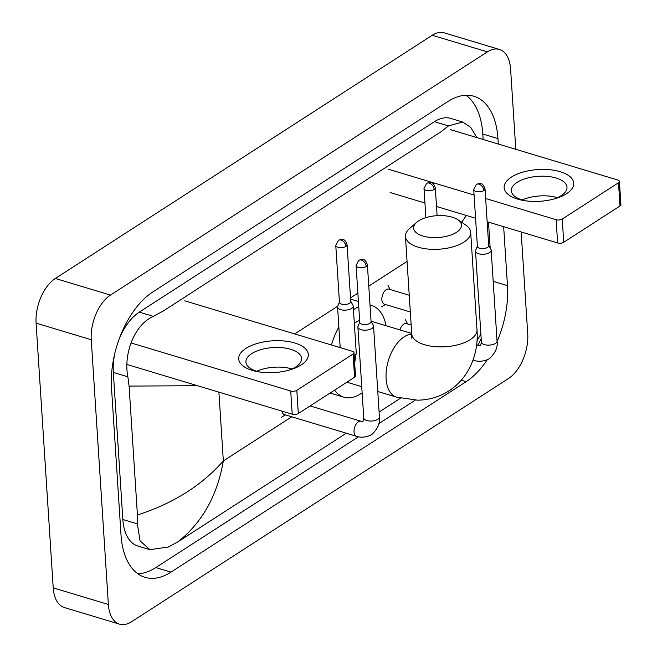 <?xml version="1.0" encoding="UTF-8"?>
<svg xmlns="http://www.w3.org/2000/svg" width="657" height="657" viewBox="0 0 657 657"><rect width="100%" height="100%" fill="white"/><g stroke="black" fill="none" stroke-linecap="round" stroke-linejoin="round"><path stroke-width="0.99" d="M521.141 231.962L527.727 333.863A34.862 19.644 -73.2 0 1 508.493 378.522L131.605 621.727A34.862 19.644 -73.2 0 1 119.549 624.15A34.862 19.644 -73.2 0 1 108.372 604.473L91.249 339.743A34.862 19.644 -73.2 0 1 110.483 295.083L487.371 51.87A34.862 19.644 -73.2 0 1 499.427 49.456A34.862 19.644 -73.2 0 1 510.604 69.133L515.794 149.311M119.549 624.15L64.402 607.544A34.862 19.644 -73.2 0 1 53.217 587.867L36.094 323.137A34.862 19.644 -73.2 0 1 55.328 278.478L432.216 35.273A34.862 19.644 -73.2 0 1 444.272 32.85L499.427 49.456M498.31 144.047L497.957 138.578A74.955 42.237 106.8 0 0 473.911 96.267A74.955 42.237 106.8 0 0 448 101.474L152.859 291.93A74.955 42.237 106.8 0 0 111.509 387.95L121.019 535.02A74.955 42.237 106.8 0 0 145.066 577.339A74.955 42.237 106.8 0 0 170.976 572.132L466.117 381.676A74.955 42.237 106.8 0 0 487.313 359.658M497.078 341.484A74.955 42.237 106.8 0 0 507.467 285.647L503.656 226.706M477.992 345.155A74.955 42.237 106.8 0 0 481.179 338.593M137.863 573.775A74.955 42.237 106.8 0 0 155.808 567.566L358.476 436.79M378.925 423.593L415.224 400.17M483.141 139.481L482.788 134.012A74.955 42.237 106.8 0 0 465.944 95.257M490.163 248.018L488.488 222.132M197.511 385.716L129.084 386.086L127.869 376.806C123.253 354.082 134.48 324.492 153.352 316.362L163.207 311.048L440.847 131.885L448.501 125.906L462.651 122.005L450.702 118.408A47.066 26.518 106.8 0 0 434.433 121.676L139.292 312.132A47.066 26.518 106.8 0 0 119.04 339.299M114.786 353.45A47.066 26.518 106.8 0 0 113.333 372.429L122.843 519.498A47.066 26.518 106.8 0 0 137.937 546.066L149.878 549.663L140.023 540.81L137.387 523.875L137.42 514.973C173.12 503.508 201.756 485.498 223.339 460.927C217.385 495.501 202.307 522.43 178.129 541.713L346.272 433.209M462.651 122.005L470.691 127.351L476.941 137.617M379.105 412.029L400.499 398.216M178.129 541.713L168.274 547.035L149.878 549.663M129.084 386.086L137.42 514.973M466.388 215.48L461.616 222.271M301.095 364.996A34.862 15.891 176.3 0 1 290.468 369.727A34.862 15.891 176.3 0 1 258.39 371.805A34.862 15.891 176.3 0 1 245.94 348.391A34.862 15.891 176.3 0 1 294.755 342.987A34.862 15.891 176.3 0 1 301.095 364.996M288.776 370.22A27.89 12.713 -3.7 0 0 295.814 366.91A27.89 12.713 -3.7 0 0 301.579 358.467A27.89 12.713 -3.7 0 0 282.338 347.709A27.89 12.713 -3.7 0 0 251.688 353.622A27.89 12.713 -3.7 0 0 245.923 362.064A27.89 12.713 -3.7 0 0 260.131 372.076M131.055 342.938L290.714 391.005A4.361 1.987 -3.7 0 0 296.816 390.332L298.319 413.549A4.361 1.987 176.3 0 1 292.217 414.222L126.891 364.454M353.08 354.016A4.361 1.987 -3.7 0 0 353.983 352.702L355.486 375.919A4.361 1.987 176.3 0 1 354.583 377.241L353.08 354.016L296.816 390.332M353.983 352.702A4.361 1.987 -3.7 0 0 352.292 351.265L184.765 300.832M354.583 377.241L298.319 413.549M256.764 371.23A27.89 12.713 176.3 0 1 292.004 368.947M456.516 232.307A23.964 10.931 -3.7 0 0 457.74 219.684A23.964 10.931 -3.7 0 0 418.599 220.892A23.964 10.931 -3.7 0 0 416.653 222.337A23.964 10.931 -3.7 0 0 424.397 236.413A23.964 10.931 -3.7 0 0 456.516 232.307M457.74 219.684L465.575 224.908A32.686 14.906 176.3 0 1 470.675 232.233A32.686 14.906 176.3 0 1 463.908 242.121A32.686 14.906 176.3 0 1 428.003 249.052A32.686 14.906 176.3 0 1 405.443 236.446A32.686 14.906 176.3 0 1 409.557 228.529L416.653 222.337M347.011 382.128A32.686 18.421 106.8 0 0 348.325 382.629L361.744 386.669M362.138 392.779A47.936 27.011 -73.2 0 1 343.931 397.23A47.936 27.011 -73.2 0 1 334.618 390.127M359.642 320.411A32.686 18.421 106.8 0 0 354.345 323.375M340.096 346.067A32.686 18.421 106.8 0 0 339.694 347.479M331.457 344.999A47.936 27.011 -73.2 0 1 338.864 327.046M353.474 309.8A47.936 27.011 -73.2 0 1 358.755 306.696M370.006 305.053A47.936 27.011 -73.2 0 1 371.566 305.431A47.936 27.011 -73.2 0 1 386.086 325.732M356.546 436.305A7.843 4.418 -73.2 0 1 354.033 431.871A7.843 4.418 -73.2 0 1 358.057 422.032A7.843 4.418 -73.2 0 1 361.071 421.277L363.034 421.342L363.764 417.967A7.843 3.572 -3.7 0 0 369.185 420.989A7.843 3.572 -3.7 0 0 377.8 419.33A7.843 3.572 -3.7 0 0 378.087 419.133A7.843 3.572 -3.7 0 0 379.426 416.957C380.337 422.615 378.079 428.216 372.65 433.735C371.583 435.279 363.567 438.794 356.546 436.305L284.3 414.551A7.843 4.418 -73.2 0 1 281.902 411.118M359.749 322.029L358.024 326.324A7.843 3.572 -3.7 0 0 357.893 327.096A7.843 3.572 -3.7 0 0 360.939 329.674A7.843 3.572 -3.7 0 0 371.919 328.459A7.843 3.572 -3.7 0 0 373.546 326.077A7.843 3.572 -3.7 0 0 373.316 325.33L371.057 321.298M366.228 266.479A5.667 2.587 -3.7 0 1 360.003 267.678A5.667 2.587 -3.7 0 1 356.094 265.494L359.765 322.308A5.667 2.587 -3.7 0 0 361.966 324.172A5.667 2.587 -3.7 0 0 369.899 323.293A5.667 2.587 -3.7 0 0 371.074 321.577L367.394 264.763C366.064 261.182 364.734 259.499 363.42 259.712C362.894 259.113 361.309 259.334 358.673 260.369A5.667 3.901 -122.8 0 1 361.416 260.098A5.667 3.901 57.2 0 1 366.228 266.479A5.667 2.587 -3.7 0 0 367.394 264.763M477.376 246.12L475.652 250.416A7.843 3.572 -3.7 0 0 475.52 251.188A7.843 3.572 -3.7 0 0 478.575 253.766A7.843 3.572 -3.7 0 0 489.555 252.551A7.843 3.572 -3.7 0 0 491.181 250.169A7.843 3.572 -3.7 0 0 490.951 249.422L488.685 245.39M483.856 190.571A5.667 2.587 -3.7 0 1 477.631 191.77A5.667 2.587 -3.7 0 1 473.722 189.586L477.401 246.4A5.667 2.587 -3.7 0 0 479.602 248.264A5.667 2.587 -3.7 0 0 487.535 247.385A5.667 2.587 -3.7 0 0 488.701 245.669L485.03 188.855C483.692 185.274 482.369 183.59 481.047 183.804C480.522 183.204 478.945 183.426 476.309 184.461A5.667 3.901 -122.8 0 1 479.052 184.19A5.667 3.901 57.2 0 1 483.856 190.571A5.667 2.587 -3.7 0 0 485.03 188.855M399.941 329.904A7.843 4.418 -73.2 0 1 406.453 323.622L411.175 325.043M339.431 301.998L337.706 306.285A7.843 3.572 -3.7 0 0 337.575 307.065A7.843 3.572 -3.7 0 0 340.622 309.636A7.843 3.572 -3.7 0 0 348.966 309.562A7.843 3.572 -3.7 0 0 353.228 306.047A7.843 3.572 -3.7 0 0 352.998 305.3L350.739 301.267M345.911 246.441A5.667 2.587 -3.7 0 1 339.685 247.648A5.667 2.587 -3.7 0 1 335.776 245.463L339.447 302.277A5.667 2.587 -3.7 0 0 341.648 304.134A5.667 2.587 -3.7 0 0 349.581 303.263A5.667 2.587 -3.7 0 0 350.756 301.547L347.077 244.733C345.746 241.152 344.416 239.468 343.102 239.682C342.568 239.082 340.991 239.296 338.355 240.339A5.667 3.901 -122.8 0 1 341.098 240.068A5.667 3.901 57.2 0 1 345.911 246.441A5.667 2.587 -3.7 0 0 347.077 244.733M410.329 311.976L384.386 304.166A7.843 4.418 -73.2 0 1 381.865 299.74A7.843 4.418 -73.2 0 1 383.984 291.979A7.843 4.418 -73.2 0 1 388.903 289.146L409.245 295.264M566.515 193.716A34.862 15.891 176.3 0 1 555.888 198.455A34.862 15.891 176.3 0 1 523.801 200.533A34.862 15.891 176.3 0 1 511.36 177.119A34.862 15.891 176.3 0 1 560.166 171.715A34.862 15.891 176.3 0 1 566.515 193.716M554.196 198.948A27.89 12.713 -3.7 0 0 561.226 195.638A27.89 12.713 -3.7 0 0 566.999 187.196A27.89 12.713 -3.7 0 0 547.749 176.437A27.89 12.713 -3.7 0 0 517.108 182.35A27.89 12.713 -3.7 0 0 511.335 190.793A27.89 12.713 -3.7 0 0 525.551 200.796M388.607 169.292L474.075 195.03M485.654 198.513L556.134 219.734A4.361 1.987 -3.7 0 0 562.236 219.06L563.731 242.277A4.361 1.987 176.3 0 1 557.629 242.95L487.157 221.738M618.5 182.745A4.361 1.987 -3.7 0 0 619.403 181.431L620.906 204.647A4.361 1.987 176.3 0 1 620.003 205.97L618.5 182.745L562.236 219.06M619.403 181.431A4.361 1.987 -3.7 0 0 617.711 179.993L450.185 129.56M620.003 205.97L563.731 242.277M522.184 199.958A27.89 12.713 176.3 0 1 557.423 197.675M475.578 218.247L436.511 206.487M424.931 203.005L390.11 192.517M218.896 392.155L223.339 460.927L291.741 416.793M407.061 261.412L368.782 286.115M357.876 293.145L350.518 297.9M337.772 306.129L294.689 333.928M487.371 51.87L432.216 35.273M110.483 295.083L55.328 278.478M91.249 339.743L36.094 323.137M108.372 604.473L53.217 587.867M461.304 380.231L466.117 381.676M493.193 281.352L507.467 285.647M155.808 567.566L170.976 572.132M482.788 134.012L497.957 138.578M113.333 372.429L127.869 376.806M139.292 312.132L153.352 316.362M434.433 121.676L448.501 125.906M122.843 519.498L137.387 523.875M292.217 414.222L290.714 391.005M411.758 334.134A32.686 18.421 106.8 0 0 404.129 336.836A32.686 18.421 106.8 0 0 386.102 378.703A32.686 18.421 106.8 0 0 396.582 397.157L417.606 400.179C429.029 399.99 439.517 396.869 449.076 390.816C470.905 376.445 478.822 351.109 476.982 329.765L470.675 232.233M411.422 338.174L411.75 333.978A32.686 14.906 -3.7 0 0 434.31 346.584A32.686 14.906 -3.7 0 0 470.215 339.653A32.686 14.906 -3.7 0 0 476.982 329.765M476.473 345.639A7.843 4.418 -73.2 0 1 478.698 345.368L480.669 345.434L481.4 342.059A7.843 3.572 -3.7 0 0 486.812 345.081A7.843 3.572 -3.7 0 0 495.435 343.422A7.843 3.572 -3.7 0 0 495.723 343.225A7.843 3.572 -3.7 0 0 497.053 341.049L491.181 250.169M497.053 341.049C497.973 346.707 495.715 352.308 490.286 357.827C489.219 359.371 481.203 362.886 474.182 360.397A7.843 4.418 -73.2 0 1 473.122 359.765M354.172 355.609A7.843 3.572 -3.7 0 0 354.928 355.133A7.843 3.572 -3.7 0 0 356.258 352.957L354.649 363.001M434.129 189.512A5.667 3.901 57.2 0 0 429.325 183.131A5.667 3.901 -122.8 0 0 426.582 183.402L423.995 188.526A5.667 2.587 -3.7 0 0 427.904 190.719A5.667 2.587 -3.7 0 0 434.129 189.512A5.667 2.587 -3.7 0 0 435.304 187.795L437.11 215.677M557.629 242.95L556.134 219.734M480.883 334.117L476.966 340.753M377.775 391.49L396.582 397.157M343.931 397.23L330.069 393.058M371.566 305.431L369.998 304.963M358.418 301.473L350.879 299.206M411.75 333.978L405.443 236.446M371.049 321.207L411.717 333.444M356.094 265.494L358.673 260.369M285.458 414.904L281.418 417.22M379.426 416.957L373.546 326.077M310.112 405.936L361.071 421.277M363.764 417.967L357.893 327.096M473.722 189.586L476.309 184.461M473.024 360.044L474.182 360.397M476.588 344.736L478.698 345.368M407.619 323.975L405.525 319.803M481.4 342.059L475.52 251.188M335.776 245.463L338.355 240.339M340.195 347.627L337.575 307.065M356.258 352.957L353.228 306.047M385.544 304.511L381.495 306.835M390.069 289.491L387.975 285.327M423.995 188.526L425.884 217.639M435.304 187.795C433.965 184.215 432.643 182.531 431.321 182.753C430.795 182.153 429.218 182.367 426.582 183.402"/></g></svg>
